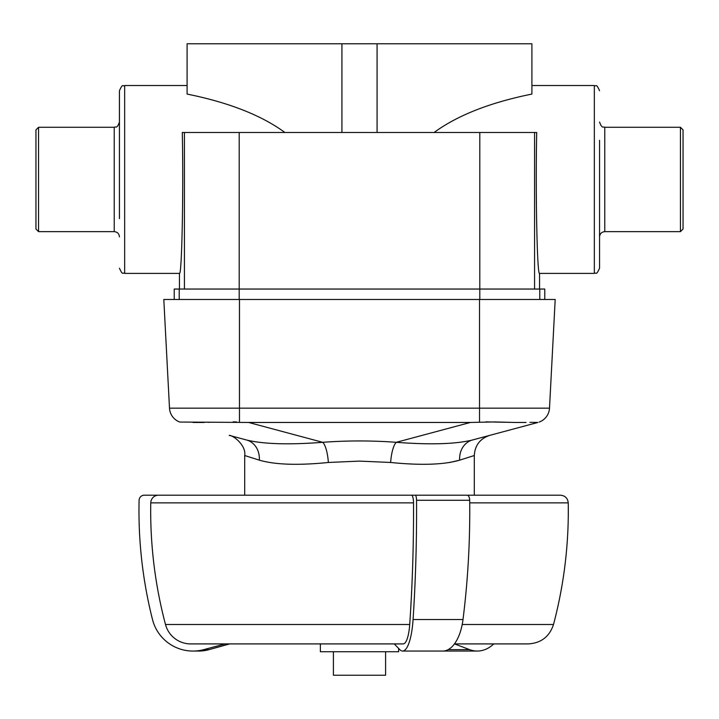 <?xml version="1.0" encoding="UTF-8"?>
<svg xmlns="http://www.w3.org/2000/svg" width="719" height="719" viewBox="0 0 719 719"><rect width="100%" height="100%" fill="white"/><g stroke="black" fill="none" stroke-linecap="round" stroke-linejoin="round"><path stroke-width="1.08" d="M187.093 85.525L124.666 85.525L124.666 273.391L179.444 273.391C181.871 276.096 183.579 191.29 182.284 132.494L184.432 132.494L184.432 289.047M284.904 132.494C261.482 115.328 228.876 102.52 187.093 94.072L187.093 43.778L531.907 43.778L531.907 94.072C490.124 102.52 457.518 115.328 434.096 132.494M124.666 85.525C122.994 87.08 123.057 82.406 119.444 90.747L119.444 218.603M184.432 132.494L536.716 132.494C535.421 191.29 537.129 276.096 539.556 273.391L539.556 289.047M531.907 85.525L594.334 85.525L594.334 273.391C596.006 271.836 595.943 276.518 599.556 268.178L599.556 140.322M119.444 236.866C119.138 233.693 117.395 231.958 114.231 231.644L114.231 127.272C115.822 126.158 116.775 129.42 119.444 122.059M38.556 127.272L38.556 231.644L35.95 229.037L35.95 129.887L38.556 127.272L114.231 127.272M35.95 229.037L35.95 218.603M680.444 231.644L683.05 229.037L683.05 129.887L680.444 127.272L680.444 231.644L604.769 231.644C601.605 231.958 599.862 233.693 599.556 236.866M179.444 273.391L179.444 289.047M174.223 299.49L174.223 289.047L544.777 289.047L544.777 299.49M165.433 495.184L244.694 495.184L244.694 455.522L259.334 460.16C275.152 464.753 298.169 465.526 328.367 462.47L359.5 461.113L390.633 462.47C420.992 465.526 444 464.753 459.666 460.16L449.663 462.506M390.633 462.47A20.878 5.644 94.3 0 1 396.286 442.311C371.759 440.504 347.241 440.504 322.714 442.311A20.878 5.644 85.7 0 1 328.367 462.47L327.433 462.56M485.909 421.873L514.813 422.457L494.753 421.936L470.388 422.457L396.286 442.311C430.384 444.899 455.774 444.126 472.473 439.992L537.92 422.457L472.473 439.992A20.878 18.056 -105 0 0 459.666 460.16L474.306 455.522L474.306 495.184L359.5 495.184M158.584 495.184A7.828 7.828 0 0 0 150.756 502.869A443.578 443.578 0 0 0 165.496 624.505A26.091 26.091 0 0 0 190.715 643.909L403.188 643.909A26.091 6.75 -90 0 0 409.713 624.505A443.578 114.806 -90 0 0 413.524 502.869A7.828 2.022 -90 0 0 411.502 495.184L144.321 495.184A5.222 5.222 0 0 0 139.1 500.28A443.578 443.578 0 0 0 152.5 619.535A41.747 41.747 0 0 0 192.98 651.054L198.651 651.054A41.747 40.327 -90 0 0 209.085 649.634L229.712 643.909L320.359 643.909L320.359 651.738L398.641 651.738L398.641 648.43M385.591 651.738L385.591 675.222L333.409 675.222L333.409 651.738M411.502 495.184L415.196 495.184A5.222 1.348 90 0 1 416.544 500.28A443.578 114.806 90 0 1 413.074 619.535A41.747 10.803 90 0 1 402.595 651.054A41.747 10.803 90 0 1 399.8 649.634L394.273 643.909M493.764 643.909A41.747 29.524 -90 0 1 477.245 651.054L442.76 651.054A41.747 20.878 90 0 0 463 619.535A443.578 221.785 90 0 0 469.696 500.28A5.222 2.606 90 0 0 467.089 495.184L415.196 495.184M459.953 495.184L560.416 495.184C565.107 495.625 567.713 498.186 568.244 502.869L469.723 502.869M477.245 651.054A41.747 29.524 -90 0 1 469.606 649.634L454.516 643.909M454.435 643.909L528.285 643.909C541.065 643.128 549.478 636.666 553.504 624.505C564.038 584.637 568.954 544.094 568.244 502.869M192.98 651.054A41.747 41.747 0 0 0 203.783 649.634L209.085 649.634M225.137 643.909L203.783 649.634M259.334 460.16A20.878 18.056 105 0 0 246.527 439.992C263.397 444.135 288.795 444.908 322.714 442.311L248.612 422.457L179.768 422.044A15.656 15.656 0 0 1 169.495 408.158L163.806 299.49L169.495 408.158A15.656 15.656 0 0 0 179.768 422.044M537.92 422.457L529.894 422.332M244.694 455.522C246.455 445.465 233.028 435.112 229.226 435.355L246.527 439.992M208.249 422.35L209.031 422.332M233.091 421.873L236.587 421.936M526.047 422.457L514.813 422.457L526.047 422.457M163.806 299.49L555.194 299.49L549.505 408.158A15.656 15.656 0 0 1 539.232 422.044A15.656 15.656 0 0 0 549.505 408.158L479.528 408.158L479.528 422.044M555.194 299.49L549.505 408.158M604.769 231.644L604.769 127.272L680.444 127.272M239.193 132.494L239.193 299.49M479.807 132.494L479.807 299.49M534.568 132.494L534.568 289.047M341.92 132.494L341.92 43.778M377.08 132.494L377.08 43.778M179.22 289.047L179.22 299.49M539.78 289.047L539.78 299.49M448.162 649.634L469.606 649.634M462.2 624.505L553.504 624.505M463 619.535L413.074 619.535M469.696 500.28L416.544 500.28M165.496 624.505L409.713 624.505M150.756 502.869L413.524 502.869M248.612 422.457L470.388 422.457M479.528 299.49L479.528 408.158L169.495 408.158M239.472 422.044L239.472 299.49M192.953 422.457L204.187 422.457M124.666 273.391C122.994 271.836 123.057 276.518 119.444 268.178M539.556 273.391L594.334 273.391M594.334 85.525C596.006 87.08 595.943 82.406 599.556 90.747M38.556 231.644L114.231 231.644M604.769 127.272C603.385 126.301 602.189 129.312 599.556 122.059M402.595 651.054L442.76 651.054M474.306 455.522C474.926 445.313 480.085 438.599 489.783 435.355"/></g></svg>
